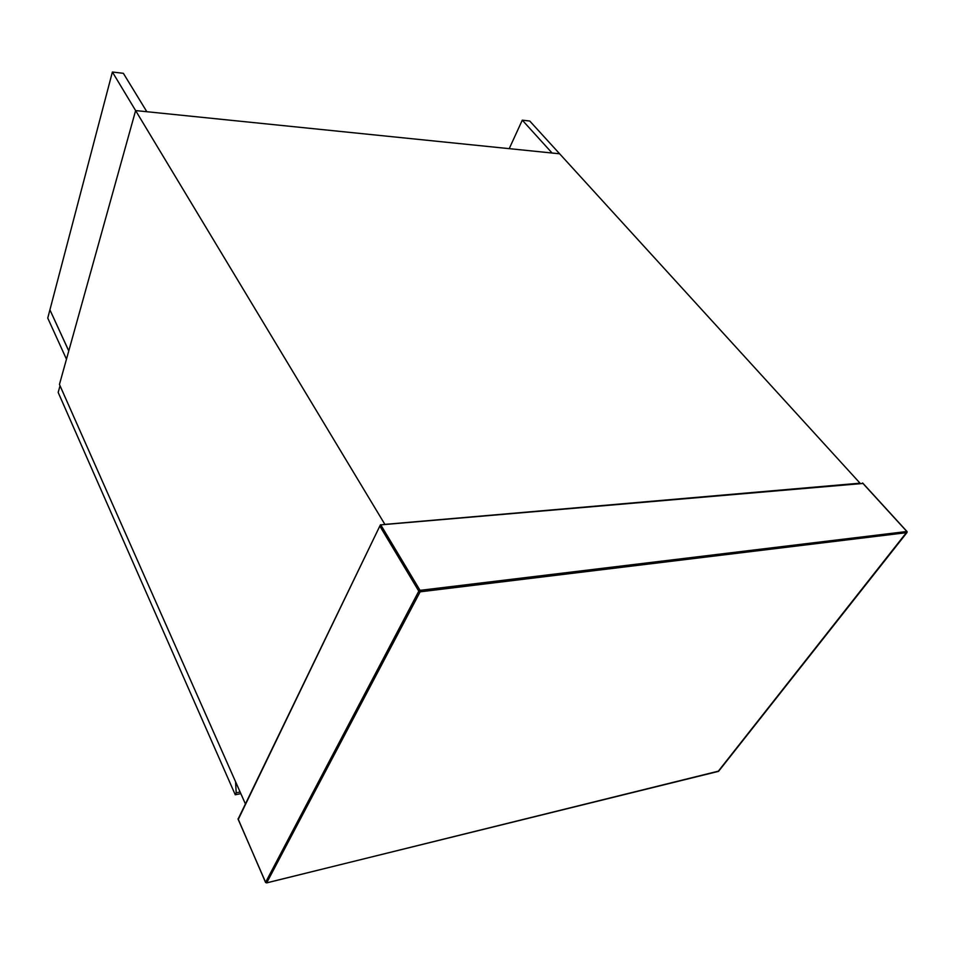 <?xml version="1.0" encoding="UTF-8"?>
<svg xmlns="http://www.w3.org/2000/svg" width="955" height="955" viewBox="0 0 955 955"><rect width="100%" height="100%" fill="white"/><g stroke="black" fill="none" stroke-linecap="round" stroke-linejoin="round"><path stroke-width="1.43" d="M379.947 526.241L418.803 591.157L265.621 882.289L238.082 819.139L380.388 524.892L862.962 483.457M49.899 309.898L47.75 318.087L66.468 359.187L68.76 350.951L49.935 309.898M112.392 72.019L123.362 73.308L146.831 111.711L135.622 110.577L68.784 350.891L49.911 309.85L112.392 72.019L384.889 524.39L860.025 483.17L559.63 153.791L135.622 110.577L59.449 384.435L245.34 803.788M235.575 781.751L236.195 792.805L235.264 794.775L58.171 392.421L60.034 385.748M236.195 792.805L240.123 792.005M240.839 793.641L235.264 794.775M559.63 153.791L529.75 121.034L522.289 120.163L552.097 153.027L559.63 153.791M509.218 148.658L522.289 120.163M862.496 482.955L906.856 531.505L420.033 590.345L380.699 524.761M420.128 591.825L906.928 532.615L718.554 771.354L266.708 882.838L420.128 591.825L418.803 591.157L420.033 590.345L420.128 591.825M379.959 525.775L238.237 819.474M718.124 771.449L907.035 531.804M718.781 771.055L266.672 882.898L265.586 882.48L238.034 818.757M907.083 532.245L907.059 531.577M907.011 531.529L862.807 483.135"/></g></svg>
